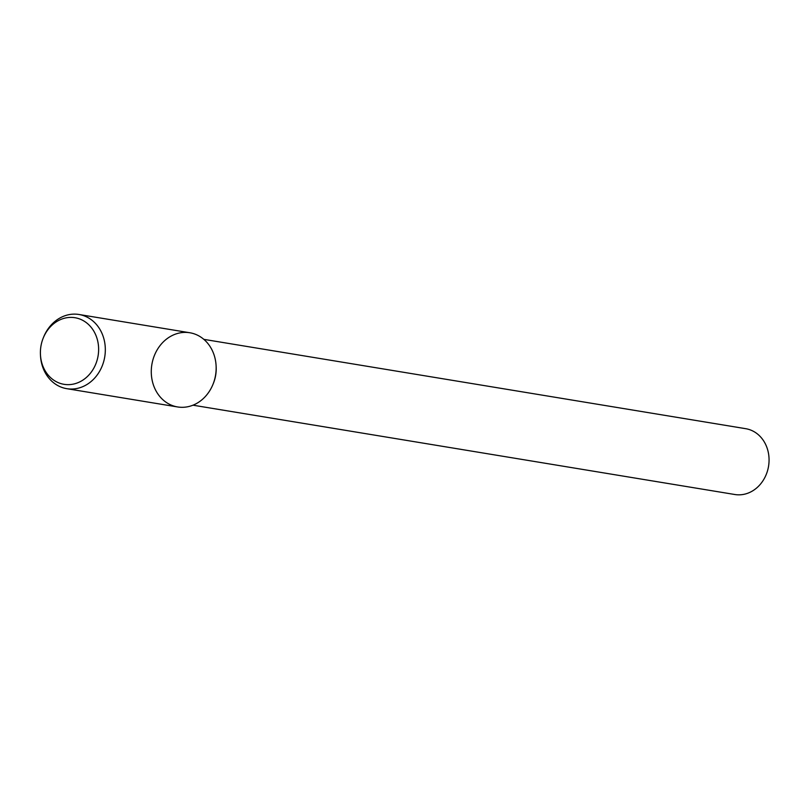 <?xml version="1.0" encoding="UTF-8"?>
<svg xmlns="http://www.w3.org/2000/svg" width="809" height="809" viewBox="0 0 809 809"><rect width="100%" height="100%" fill="white"/><g stroke="black" fill="none" stroke-linecap="round" stroke-linejoin="round"><path stroke-width="1.21" d="M192.977 405.188L734.855 494.511A33.361 28.649 -80.6 0 0 768.55 466.257A33.361 28.649 -80.6 0 0 745.706 428.689L203.828 339.355M213.05 384.174L213.455 383.173A33.361 28.649 -80.6 0 0 216.155 366.78L216.094 365.698A37.598 32.289 -80.6 0 0 172.277 335.482A37.598 32.289 -80.6 0 0 159.858 396.562A37.598 32.289 -80.6 0 0 213.05 384.174A37.598 32.289 -80.6 0 0 216.094 365.698M40.45 354.747L40.501 355.727A37.598 32.289 -80.6 0 0 66.773 388.674L177.596 406.947A37.598 32.289 -80.6 0 0 215.578 375.103A37.598 32.289 -80.6 0 0 189.822 332.752L78.999 314.489A37.598 32.289 -80.6 0 0 61.454 317.209A37.598 32.289 -80.6 0 0 43.544 337.262L43.18 338.172A33.745 28.982 -80.6 0 0 40.45 354.747A33.745 28.982 -80.6 0 0 74.195 383.911A33.745 28.982 -80.6 0 0 97.646 340.771A33.745 28.982 -80.6 0 0 59.249 320.172A33.745 28.982 -80.6 0 0 43.18 338.172M66.773 388.674A37.598 32.289 -80.6 0 0 104.745 356.83A37.598 32.289 -80.6 0 0 78.999 314.489"/></g></svg>
